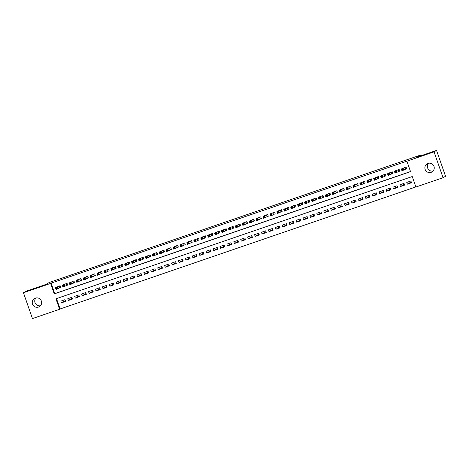 <?xml version="1.0" encoding="UTF-8"?>
<svg xmlns="http://www.w3.org/2000/svg" width="469" height="469" viewBox="0 0 469 469"><rect width="100%" height="100%" fill="white"/><g stroke="black" fill="none" stroke-linecap="round" stroke-linejoin="round"><path stroke-width="0.7" d="M35.386 298.102A4.737 4.678 60 0 1 39.314 306.673A4.737 4.678 60 0 1 32.683 304.516A4.737 4.678 60 0 1 35.386 298.102M428.004 163.4A4.737 4.678 60 0 1 431.931 171.971A4.737 4.678 60 0 1 425.301 169.807A4.737 4.678 60 0 1 428.004 163.4M23.45 292.732L25.947 291.29L45.833 284.466L49.327 282.449L420.148 155.221L416.66 157.238L436.545 150.414L445.55 176.268L443.053 177.71L415.903 187.025L412.251 176.543L55.958 298.788L59.604 309.27L32.455 318.586L23.45 292.732L50.605 283.417L54.252 293.899L410.551 171.654L406.899 161.178L434.054 151.856L443.053 177.71M56.491 298.606L60.108 308.977L415.862 186.92M60.108 308.977L59.604 309.27M59.528 287.866L60.741 287.45L60.132 285.703L56.063 287.362M66.446 285.492L67.659 285.076L67.049 283.329L62.981 284.988M73.363 283.118L74.577 282.701L73.967 280.954L69.899 282.614M80.287 280.743L81.495 280.327L80.885 278.58L76.816 280.245M87.205 278.369L88.412 277.953L87.803 276.206L83.734 277.871M94.122 275.995L95.33 275.579L94.72 273.832L90.658 275.496M101.04 273.62L102.248 273.204L101.644 271.463L97.575 273.122M107.958 271.246L109.166 270.836L108.562 269.089L104.493 270.748M114.876 268.878L116.089 268.461L115.48 266.714L111.411 268.374M121.793 266.503L123.007 266.087L122.397 264.34L118.329 265.999M128.711 264.129L129.925 263.713L129.315 261.966L125.246 263.625M135.629 261.755L136.842 261.339L136.233 259.592L132.164 261.256M142.547 259.38L143.76 258.964L143.151 257.217L139.082 258.882M149.47 257.006L150.678 256.59L150.068 254.843L146 256.508M156.388 254.632L157.596 254.216L156.986 252.469L152.917 254.134M163.306 252.258L164.513 251.841L163.904 250.1L159.841 251.759M170.224 249.883L171.431 249.473L170.827 247.726L166.759 249.385M177.141 247.515L178.349 247.099L177.745 245.351L173.677 247.011M184.059 245.14L185.273 244.724L184.663 242.977L180.594 244.636M190.977 242.766L192.19 242.35L191.581 240.603L187.512 242.262M197.895 240.392L199.108 239.976L198.498 238.229L194.43 239.894M204.812 238.018L206.026 237.601L205.416 235.854L201.348 237.519M211.73 235.643L212.944 235.227L212.334 233.48L208.265 235.145M218.654 233.269L219.861 232.853L219.252 231.106L215.183 232.771M225.571 230.895L226.779 230.484L226.169 228.737L222.101 230.396M232.489 228.52L233.697 228.11L233.087 226.363L229.024 228.022M239.407 226.152L240.615 225.736L240.011 223.989L235.942 225.648M246.325 223.777L247.532 223.361L246.929 221.614L242.86 223.273M253.242 221.403L254.456 220.987L253.846 219.24L249.778 220.899M260.16 219.029L261.374 218.613L260.764 216.866L256.695 218.531M267.078 216.655L268.291 216.238L267.682 214.491L263.613 216.156M273.996 214.28L275.209 213.864L274.6 212.117L270.531 213.782M280.913 211.906L282.127 211.49L281.517 209.743L277.449 211.408M287.837 209.532L289.045 209.121L288.435 207.374L284.366 209.033M294.755 207.157L295.962 206.747L295.353 205L291.284 206.659M301.673 204.789L302.88 204.373L302.271 202.626L298.208 204.285M308.59 202.415L309.798 201.998L309.194 200.251L305.126 201.91M315.508 200.04L316.716 199.624L316.112 197.877L312.043 199.536M322.426 197.666L323.639 197.25L323.03 195.503L318.961 197.168M329.344 195.292L330.557 194.875L329.947 193.128L325.879 194.793M336.261 192.917L337.475 192.501L336.865 190.754L332.797 192.419M343.179 190.543L344.393 190.127L343.783 188.386L339.714 190.045M350.097 188.169L351.31 187.758L350.701 186.011L346.632 187.67M357.02 185.8L358.228 185.384L357.618 183.637L353.55 185.296M363.938 183.426L365.146 183.01L364.536 181.263L360.468 182.922M370.856 181.052L372.064 180.635L371.454 178.888L367.391 180.547M377.774 178.677L378.981 178.261L378.377 176.514L374.309 178.173M384.691 176.303L385.899 175.887L385.295 174.14L381.227 175.805M391.609 173.929L392.823 173.512L392.213 171.765L388.144 173.43M398.527 171.554L399.74 171.138L399.131 169.391L395.062 171.056M411.237 181.925L407.373 184.165L411.524 182.74L410.914 180.993L406.764 182.418L407.373 184.165M404.319 184.299L400.456 186.539L404.606 185.114L403.997 183.367L399.846 184.792L400.456 186.539M397.401 186.674L393.532 188.913L397.689 187.489L397.079 185.742L392.928 187.166L393.532 188.913M390.484 189.048L386.614 191.282L390.765 189.863L390.161 188.116L386.01 189.54L386.614 191.282M383.566 191.422L379.697 193.656L383.847 192.231L383.243 190.49L379.093 191.909L379.697 193.656M376.648 193.797L372.779 196.03L376.929 194.606L376.32 192.859L372.169 194.283L372.779 196.03M369.73 196.171L365.861 198.405L370.012 196.98L369.402 195.233L365.251 196.658L365.861 198.405M362.813 198.539L358.943 200.779L363.094 199.354L362.484 197.607L358.334 199.032L358.943 200.779M355.895 200.914L352.026 203.153L356.176 201.729L355.566 199.982L351.416 201.406L352.026 203.153M348.977 203.288L345.108 205.528L349.258 204.103L348.649 202.356L344.498 203.781L345.108 205.528M342.053 205.662L338.19 207.902L342.341 206.477L341.731 204.73L337.58 206.155L338.19 207.902M335.136 208.037L331.272 210.276L335.423 208.852L334.813 207.105L330.663 208.529L331.272 210.276M328.218 210.411L324.349 212.645L328.505 211.226L327.895 209.479L323.745 210.903L324.349 212.645M321.3 212.785L317.431 215.019L321.582 213.594L320.978 211.853L316.827 213.272L317.431 215.019M314.382 215.16L310.513 217.393L314.664 215.969L314.06 214.222L309.909 215.646L310.513 217.393M307.465 217.528L303.595 219.768L307.746 218.343L307.136 216.596L302.986 218.021L303.595 219.768M300.547 219.902L296.678 222.142L300.828 220.717L300.219 218.97L296.068 220.395L296.678 222.142M293.629 222.277L289.76 224.516L293.911 223.092L293.301 221.345L289.15 222.769L289.76 224.516M286.711 224.651L282.842 226.89L286.993 225.466L286.383 223.719L282.232 225.143L282.842 226.89M279.794 227.025L275.924 229.265L280.075 227.84L279.465 226.093L275.315 227.518L275.924 229.265M272.87 229.4L269.007 231.639L273.157 230.215L272.548 228.467L268.397 229.892L269.007 231.639M265.952 231.774L262.089 234.008L266.24 232.589L265.63 230.842L261.479 232.266L262.089 234.008M259.035 234.148L255.165 236.382L259.322 234.957L258.712 233.21L254.561 234.635L255.165 236.382M252.117 236.523L248.248 238.756L252.398 237.332L251.794 235.585L247.644 237.009L248.248 238.756M245.199 238.891L241.33 241.13L245.48 239.706L244.877 237.959L240.726 239.383L241.33 241.13M238.281 241.265L234.412 243.505L238.563 242.08L237.953 240.333L233.802 241.758L234.412 243.505M231.364 243.64L227.494 245.879L231.645 244.455L231.035 242.708L226.885 244.132L227.494 245.879M224.446 246.014L220.577 248.253L224.727 246.829L224.118 245.082L219.967 246.506L220.577 248.253M217.528 248.388L213.659 250.628L217.809 249.203L217.2 247.456L213.049 248.881L213.659 250.628M210.61 250.763L206.741 253.002L210.892 251.577L210.282 249.83L206.131 251.255L206.741 253.002M203.687 253.137L199.823 255.371L203.974 253.952L203.364 252.205L199.214 253.629L199.823 255.371M196.769 255.511L192.906 257.745L197.056 256.32L196.447 254.573L192.296 255.998L192.906 257.745M189.851 257.886L185.982 260.119L190.138 258.695L189.529 256.948L185.378 258.372L185.982 260.119M182.933 260.254L179.064 262.493L183.215 261.069L182.611 259.322L178.46 260.746L179.064 262.493M176.016 262.628L172.146 264.868L176.297 263.443L175.693 261.696L171.543 263.121L172.146 264.868M169.098 265.003L165.229 267.242L169.379 265.817L168.77 264.07L164.619 265.495L165.229 267.242M162.18 267.377L158.311 269.616L162.462 268.192L161.852 266.445L157.701 267.869L158.311 269.616M155.262 269.751L151.393 271.991L155.544 270.566L154.934 268.819L150.784 270.244L151.393 271.991M148.345 272.126L144.475 274.365L148.626 272.94L148.016 271.193L143.866 272.618L144.475 274.365M141.427 274.5L137.558 276.733L141.708 275.309L141.099 273.568L136.948 274.986L137.558 276.733M134.503 276.874L130.64 279.108L134.791 277.683L134.181 275.936L130.03 277.361L130.64 279.108M127.586 279.248L123.722 281.482L127.873 280.057L127.263 278.31L123.113 279.735L123.722 281.482M120.668 281.617L116.799 283.856L120.955 282.432L120.345 280.685L116.195 282.109L116.799 283.856M113.75 283.991L109.881 286.231L114.031 284.806L113.428 283.059L109.277 284.484L109.881 286.231M106.832 286.366L102.963 288.605L107.114 287.18L106.51 285.433L102.359 286.858L102.963 288.605M99.915 288.74L96.045 290.979L100.196 289.555L99.586 287.808L95.436 289.232L96.045 290.979M92.997 291.114L89.128 293.354L93.278 291.929L92.669 290.182L88.518 291.607L89.128 293.354M86.079 293.488L82.21 295.728L86.36 294.303L85.751 292.556L81.6 293.981L82.21 295.728M79.161 295.863L75.292 298.096L79.443 296.672L78.833 294.931L74.682 296.349L75.292 298.096M72.244 298.237L68.374 300.471L72.525 299.046L71.915 297.299L67.765 298.724L68.374 300.471M64.998 299.673L60.847 301.098L61.457 302.845L65.607 301.42L64.998 299.673M406.899 161.178L51.103 283.129L54.756 293.612L410.51 171.548M405.445 169.18L406.658 168.764L406.048 167.023L401.98 168.682M420.406 155.954L420.148 155.221M436.545 150.414L434.054 151.856M51.103 283.129L50.605 283.417M54.756 293.612L54.252 293.899M65.32 300.611L61.457 302.845M433.063 171.05A4.737 4.678 60 0 1 428.549 163.247M40.451 305.753A4.737 4.678 60 0 1 35.937 297.95M406.629 168.688L401.98 170.78L401.37 169.033L403.106 168.031M401.945 169.456L401.37 169.033L403.1 168.441L403.709 170.188L402.877 169.913L402.637 169.215L401.945 169.456L402.185 170.153L402.877 169.913M404.835 167.433L403.1 168.441L402.637 169.215M401.98 170.78L402.185 170.153M399.711 171.062L395.062 173.155L394.452 171.408L396.188 170.399M395.027 171.83L394.452 171.408L396.182 170.816L396.792 172.563L395.959 172.287L395.719 171.59L395.027 171.83L395.267 172.528L395.959 172.287M397.917 169.807L396.182 170.816L395.719 171.59M395.062 173.155L395.267 172.528M392.793 173.43L388.144 175.529L387.535 173.782L389.27 172.774M388.109 174.204L387.535 173.782L389.264 173.184L389.874 174.931L389.041 174.661L388.801 173.964L388.109 174.204L388.35 174.902L389.041 174.661M390.999 172.182L389.264 173.184L388.801 173.964M388.144 175.529L388.35 174.902M385.876 175.805L381.227 177.903L380.617 176.156L382.352 175.148M381.186 176.573L380.617 176.156L382.346 175.558L382.956 177.305L382.124 177.036L381.877 176.338L381.186 176.573L381.432 177.276L382.124 177.036M384.082 174.556L382.346 175.558L381.877 176.338M381.227 177.903L381.432 177.276M378.958 178.179L374.309 180.272L373.699 178.525L375.435 177.522M374.268 178.947L373.699 178.525L375.429 177.933L376.038 179.68L375.206 179.41L374.96 178.712L374.268 178.947L374.514 179.645L375.206 179.41M377.164 176.93L375.429 177.933L374.96 178.712M374.309 180.272L374.514 179.645M372.034 180.553L367.385 182.646L366.781 180.899L368.517 179.897M367.35 181.321L366.781 180.899L368.511 180.307L369.121 182.054L368.288 181.784L368.042 181.087L367.35 181.321L367.596 182.019L368.288 181.784M370.246 179.305L368.511 180.307L368.042 181.087M367.385 182.646L367.596 182.019M365.117 182.928L360.468 185.021L359.864 183.273L361.599 182.271M360.432 183.696L359.864 183.273L361.593 182.681L362.197 184.428L361.37 184.159L361.124 183.461L360.432 183.696L360.679 184.393L361.37 184.159M363.328 181.679L361.593 182.681L361.124 183.461M360.468 185.021L360.679 184.393M358.199 185.302L353.55 187.395L352.946 185.648L354.681 184.645M353.515 186.07L352.946 185.648L354.675 185.056L355.279 186.803L354.453 186.533L354.206 185.83L353.515 186.07L353.761 186.768L354.453 186.533M356.411 184.053L354.675 185.056L354.206 185.83M353.55 187.395L353.761 186.768M351.281 187.676L346.632 189.769L346.022 188.022L347.764 187.02M346.597 188.444L346.022 188.022L347.752 187.43L348.361 189.177L347.529 188.907L347.289 188.204L346.597 188.444L346.837 189.142L347.529 188.907M349.493 186.422L347.752 187.43L347.289 188.204M346.632 189.769L346.837 189.142M344.363 190.051L339.714 192.143L339.105 190.396L340.846 189.394M339.679 190.819L339.105 190.396L340.834 189.804L341.444 191.551L340.611 191.276L340.371 190.578L339.679 190.819L339.919 191.516L340.611 191.276M342.575 188.796L340.834 189.804L340.371 190.578M339.714 192.143L339.919 191.516M337.446 192.425L332.797 194.518L332.187 192.771L333.922 191.762M332.761 193.193L332.187 192.771L333.916 192.179L334.526 193.926L333.694 193.65L333.453 192.952L332.761 193.193L333.002 193.89L333.694 193.65M335.652 191.17L333.916 192.179L333.453 192.952M332.797 194.518L333.002 193.89M330.528 194.793L325.879 196.892L325.269 195.145L327.004 194.137M325.844 195.567L325.269 195.145L326.999 194.547L327.608 196.294L326.776 196.024L326.535 195.327L325.844 195.567L326.084 196.265L326.776 196.024M328.734 193.545L326.999 194.547L326.535 195.327M325.879 196.892L326.084 196.265M323.61 197.168L318.961 199.266L318.351 197.519L320.087 196.511M318.926 197.936L318.351 197.519L320.081 196.921L320.69 198.668L319.858 198.399L319.618 197.701L318.926 197.936L319.166 198.639L319.858 198.399M321.816 195.919L320.081 196.921L319.618 197.701M318.961 199.266L319.166 198.639M316.692 199.542L312.043 201.635L311.434 199.888L313.169 198.885M312.002 200.31L311.434 199.888L313.163 199.296L313.773 201.043L312.94 200.773L312.694 200.075L312.002 200.31L312.248 201.008L312.94 200.773M314.898 198.293L313.163 199.296L312.694 200.075M312.043 201.635L312.248 201.008M309.774 201.916L305.126 204.009L304.516 202.262L306.251 201.26M305.084 202.684L304.516 202.262L306.245 201.67L306.855 203.417L306.023 203.147L305.776 202.45L305.084 202.684L305.331 203.382L306.023 203.147M307.981 200.668L306.245 201.67L305.776 202.45M305.126 204.009L305.331 203.382M302.851 204.291L298.202 206.383L297.598 204.636L299.333 203.634M298.167 205.059L297.598 204.636L299.328 204.044L299.937 205.791L299.105 205.522L298.859 204.824L298.167 205.059L298.413 205.756L299.105 205.522M301.063 203.042L299.328 204.044L298.859 204.824M298.202 206.383L298.413 205.756M295.933 206.665L291.284 208.758L290.68 207.011L292.416 206.008M291.249 207.433L290.68 207.011L292.41 206.419L293.014 208.166L292.187 207.896L291.941 207.192L291.249 207.433L291.495 208.13L292.187 207.896M294.145 205.416L292.41 206.419L291.941 207.192M291.284 208.758L291.495 208.13M289.015 209.039L284.366 211.132L283.763 209.385L285.498 208.383M284.331 209.807L283.763 209.385L285.492 208.793L286.096 210.54L285.269 210.27L285.023 209.567L284.331 209.807L284.577 210.505L285.269 210.27M287.227 207.785L285.492 208.793L285.023 209.567M284.366 211.132L284.577 210.505M282.098 211.413L277.449 213.506L276.839 211.759L278.58 210.757M277.413 212.181L276.839 211.759L278.568 211.167L279.178 212.914L278.346 212.639L278.105 211.941L277.413 212.181L277.654 212.879L278.346 212.639M280.31 210.159L278.568 211.167L278.105 211.941M277.449 213.506L277.654 212.879M275.18 213.782L270.531 215.881L269.921 214.134L271.662 213.125M270.496 214.556L269.921 214.134L271.651 213.542L272.26 215.283L271.428 215.013L271.188 214.315L270.496 214.556L270.736 215.253L271.428 215.013M273.392 212.533L271.651 213.542L271.188 214.315M270.531 215.881L270.736 215.253M268.262 216.156L263.613 218.255L263.003 216.508L264.739 215.5M263.578 216.924L263.003 216.508L264.733 215.91L265.343 217.657L264.51 217.387L264.27 216.69L263.578 216.924L263.818 217.628L264.51 217.387M266.468 214.908L264.733 215.91L264.27 216.69M263.613 218.255L263.818 217.628M261.344 218.531L256.695 220.623L256.086 218.882L257.821 217.874M256.66 219.299L256.086 218.882L257.815 218.284L258.425 220.031L257.592 219.762L257.352 219.064L256.66 219.299L256.901 220.002L257.592 219.762M259.55 217.282L257.815 218.284L257.352 219.064M256.695 220.623L256.901 220.002M254.427 220.905L249.778 222.998L249.168 221.251L250.903 220.248M249.743 221.673L249.168 221.251L250.897 220.659L251.507 222.406L250.675 222.136L250.434 221.438L249.743 221.673L249.983 222.37L250.675 222.136M252.633 219.656L250.897 220.659L250.434 221.438M249.778 222.998L249.983 222.37M247.509 223.279L242.86 225.372L242.25 223.625L243.986 222.623M242.819 224.047L242.25 223.625L243.98 223.033L244.589 224.78L243.757 224.51L243.511 223.813L242.819 224.047L243.065 224.745L243.757 224.51M245.715 222.03L243.98 223.033L243.511 223.813M242.86 225.372L243.065 224.745M240.591 225.653L235.942 227.746L235.332 225.999L237.068 224.997M235.901 226.421L235.332 225.999L237.062 225.407L237.672 227.154L236.839 226.885L236.593 226.187L235.901 226.421L236.147 227.119L236.839 226.885M238.797 224.405L237.062 225.407L236.593 226.187M235.942 227.746L236.147 227.119M233.668 228.028L229.019 230.121L228.415 228.374L230.15 227.371M228.983 228.796L228.415 228.374L230.144 227.782L230.754 229.529L229.921 229.259L229.675 228.555L228.983 228.796L229.23 229.493L229.921 229.259M231.879 226.779L230.144 227.782L229.675 228.555M229.019 230.121L229.23 229.493M226.75 230.402L222.101 232.495L221.497 230.748L223.232 229.746M222.066 231.17L221.497 230.748L223.226 230.156L223.83 231.903L223.004 231.627L222.757 230.93L222.066 231.17L222.312 231.868L223.004 231.627M224.962 229.148L223.226 230.156L222.757 230.93M222.101 232.495L222.312 231.868M219.832 232.776L215.183 234.869L214.579 233.122L216.315 232.12M215.148 233.544L214.579 233.122L216.309 232.53L216.913 234.277L216.086 234.002L215.84 233.304L215.148 233.544L215.394 234.242L216.086 234.002M218.044 231.522L216.309 232.53L215.84 233.304M215.183 234.869L215.394 234.242M212.914 235.145L208.265 237.244L207.656 235.497L209.397 234.488M208.23 235.919L207.656 235.497L209.385 234.905L209.995 236.646L209.162 236.376L208.922 235.678L208.23 235.919L208.471 236.616L209.162 236.376M211.126 233.896L209.385 234.905L208.922 235.678M208.265 237.244L208.471 236.616M205.997 237.519L201.348 239.618L200.738 237.871L202.479 236.863M201.312 238.287L200.738 237.871L202.467 237.273L203.077 239.02L202.245 238.75L202.004 238.053L201.312 238.287L201.553 238.991L202.245 238.75M204.208 236.27L202.467 237.273L202.004 238.053M201.348 239.618L201.553 238.991M199.079 239.894L194.43 241.986L193.82 240.245L195.555 239.237M194.395 240.661L193.82 240.245L195.55 239.647L196.159 241.394L195.327 241.125L195.086 240.427L194.395 240.661L194.635 241.365L195.327 241.125M197.285 238.645L195.55 239.647L195.086 240.427M194.43 241.986L194.635 241.365M192.161 242.268L187.512 244.361L186.902 242.614L188.638 241.611M187.477 243.036L186.902 242.614L188.632 242.022L189.242 243.769L188.409 243.499L188.169 242.801L187.477 243.036L187.717 243.733L188.409 243.499M190.367 241.019L188.632 242.022L188.169 242.801M187.512 244.361L187.717 243.733M185.243 244.642L180.594 246.735L179.985 244.988L181.72 243.986M180.559 245.41L179.985 244.988L181.714 244.396L182.324 246.143L181.491 245.873L181.251 245.176L180.559 245.41L180.799 246.108L181.491 245.873M183.449 243.393L181.714 244.396L181.251 245.176M180.594 246.735L180.799 246.108M178.326 247.016L173.677 249.109L173.067 247.362L174.802 246.36M173.636 247.784L173.067 247.362L174.796 246.77L175.406 248.517L174.574 248.248L174.327 247.55L173.636 247.784L173.882 248.482L174.574 248.248M176.532 245.768L174.796 246.77L174.327 247.55M173.677 249.109L173.882 248.482M171.408 249.391L166.759 251.484L166.149 249.737L167.884 248.734M166.718 250.159L166.149 249.737L167.879 249.145L168.488 250.892L167.656 250.622L167.41 249.918L166.718 250.159L166.964 250.856L167.656 250.622M169.614 248.142L167.879 249.145L167.41 249.918M166.759 251.484L166.964 250.856M164.484 251.765L159.841 253.858L159.231 252.111L160.967 251.108M159.8 252.533L159.231 252.111L160.961 251.519L161.571 253.266L160.738 252.99L160.492 252.293L159.8 252.533L160.046 253.231L160.738 252.99M162.696 250.51L160.961 251.519L160.492 252.293M159.841 253.858L160.046 253.231M157.566 254.139L152.917 256.232L152.314 254.485L154.049 253.483M152.882 254.907L152.314 254.485L154.043 253.893L154.647 255.64L153.82 255.365L153.574 254.667L152.882 254.907L153.129 255.605L153.82 255.365M155.778 252.885L154.043 253.893L153.574 254.667M152.917 256.232L153.129 255.605M150.649 256.508L146 258.607L145.396 256.86L147.131 255.851M145.965 257.282L145.396 256.86L147.125 256.267L147.729 258.009L146.903 257.739L146.656 257.041L145.965 257.282L146.211 257.979L146.903 257.739M148.861 255.259L147.125 256.267L146.656 257.041M146 258.607L146.211 257.979M143.731 258.882L139.082 260.981L138.472 259.234L140.213 258.226M139.047 259.65L138.472 259.234L140.202 258.636L140.811 260.383L139.979 260.113L139.739 259.416L139.047 259.65L139.287 260.354L139.979 260.113M141.943 257.633L140.202 258.636L139.739 259.416M139.082 260.981L139.287 260.354M136.813 261.256L132.164 263.349L131.555 261.608L133.296 260.6M132.129 262.024L131.555 261.608L133.284 261.01L133.894 262.757L133.061 262.488L132.821 261.79L132.129 262.024L132.369 262.728L133.061 262.488M135.025 260.008L133.284 261.01L132.821 261.79M132.164 263.349L132.369 262.728M129.895 263.631L125.246 265.724L124.637 263.977L126.372 262.974M125.211 264.399L124.637 263.977L126.366 263.385L126.976 265.132L126.143 264.862L125.903 264.164L125.211 264.399L125.452 265.096L126.143 264.862M128.101 262.382L126.366 263.385L125.903 264.164M125.246 265.724L125.452 265.096M122.978 266.005L118.329 268.098L117.719 266.351L119.454 265.348M118.294 266.773L117.719 266.351L119.448 265.759L120.058 267.506L119.226 267.236L118.985 266.539L118.294 266.773L118.534 267.471L119.226 267.236M121.184 264.756L119.448 265.759L118.985 266.539M118.329 268.098L118.534 267.471M116.06 268.379L111.411 270.472L110.801 268.725L112.537 267.723M111.376 269.147L110.801 268.725L112.531 268.133L113.14 269.88L112.308 269.611L112.068 268.913L111.376 269.147L111.616 269.845L112.308 269.611M114.266 267.131L112.531 268.133L112.068 268.913M111.411 270.472L111.616 269.845M109.142 270.754L104.493 272.847L103.883 271.1L105.619 270.097M104.452 271.522L103.883 271.1L105.613 270.507L106.223 272.255L105.39 271.985L105.144 271.281L104.452 271.522L104.698 272.219L105.39 271.985M107.348 269.505L105.613 270.507L105.144 271.281M104.493 272.847L104.698 272.219M102.224 273.128L97.575 275.221L96.966 273.474L98.701 272.471M97.534 273.896L96.966 273.474L98.695 272.882L99.305 274.629L98.472 274.353L98.226 273.656L97.534 273.896L97.781 274.594L98.472 274.353M100.43 271.873L98.695 272.882L98.226 273.656M97.575 275.221L97.781 274.594M95.301 275.502L90.658 277.595L90.048 275.848L91.783 274.846M90.617 276.27L90.048 275.848L91.777 275.256L92.387 277.003L91.555 276.728L91.308 276.03L90.617 276.27L90.863 276.968L91.555 276.728M93.513 274.248L91.777 275.256L91.308 276.03M90.658 277.595L90.863 276.968M88.383 277.871L83.734 279.97L83.13 278.223L84.866 277.214M83.699 278.645L83.13 278.223L84.86 277.63L85.464 279.372L84.637 279.102L84.391 278.404L83.699 278.645L83.945 279.342L84.637 279.102M86.595 276.622L84.86 277.63L84.391 278.404M83.734 279.97L83.945 279.342M81.465 280.245L76.816 282.344L76.213 280.597L77.948 279.588M76.781 281.013L76.213 280.597L77.942 279.999L78.546 281.746L77.719 281.476L77.473 280.779L76.781 281.013L77.027 281.717L77.719 281.476M79.677 278.996L77.942 279.999L77.473 280.779M76.816 282.344L77.027 281.717M74.548 282.619L69.899 284.712L69.289 282.971L71.03 281.963M69.863 283.387L69.289 282.971L71.018 282.373L71.628 284.12L70.796 283.851L70.555 283.153L69.863 283.387L70.104 284.085L70.796 283.851M72.759 281.371L71.018 282.373L70.555 283.153M69.899 284.712L70.104 284.085M67.63 284.994L62.981 287.087L62.371 285.34L64.112 284.337M62.946 285.762L62.371 285.34L64.101 284.747L64.71 286.495L63.878 286.225L63.637 285.527L62.946 285.762L63.186 286.459L63.878 286.225M65.842 283.745L64.101 284.747L63.637 285.527M62.981 287.087L63.186 286.459M60.712 287.368L56.063 289.461L55.453 287.714L57.189 286.711M56.028 288.136L55.453 287.714L57.183 287.122L57.793 288.869L56.96 288.599L56.72 287.902L56.028 288.136L56.268 288.834L56.96 288.599M58.918 286.119L57.183 287.122L56.72 287.902M56.063 289.461L56.268 288.834M405.011 167.374L405.615 169.098M404.923 167.404L405.527 169.133M398.093 169.749L398.697 171.472M398.005 169.778L398.609 171.507M391.175 172.123L391.779 173.847M391.087 172.152L391.691 173.882M384.258 174.497L384.856 176.215M384.17 174.527L384.773 176.256M377.34 176.872L377.938 178.589M377.252 176.901L377.85 178.63M370.422 179.246L371.02 180.964M370.334 179.275L370.932 181.005M363.504 181.614L364.102 183.338M363.411 181.65L364.014 183.379M356.587 183.989L357.185 185.712M356.493 184.024L357.097 185.753M349.669 186.363L350.267 188.087M349.575 186.392L350.179 188.128M342.751 188.737L343.349 190.461M342.657 188.767L343.261 190.496M335.827 191.112L336.431 192.835M335.74 191.141L336.343 192.87M328.91 193.486L329.514 195.21M328.822 193.515L329.426 195.245M321.992 195.86L322.596 197.578M321.904 195.89L322.508 197.619M315.074 198.235L315.672 199.952M314.986 198.264L315.59 199.993M308.156 200.609L308.754 202.327M308.069 200.638L308.666 202.368M301.239 202.977L301.837 204.701M301.151 203.013L301.749 204.742M294.321 205.352L294.919 207.075M294.227 205.387L294.831 207.116M287.403 207.726L288.001 209.45M287.309 207.755L287.913 209.491M280.485 210.1L281.083 211.824M280.392 210.13L280.995 211.859M273.568 212.475L274.166 214.198M273.474 212.504L274.078 214.233M266.644 214.849L267.248 216.572M266.556 214.878L267.16 216.608M259.726 217.223L260.33 218.941M259.638 217.253L260.242 218.982M252.809 219.598L253.412 221.315M252.721 219.627L253.324 221.356M245.891 221.966L246.489 223.69M245.803 222.001L246.407 223.731M238.973 224.34L239.571 226.064M238.885 224.375L239.483 226.105M232.055 226.715L232.653 228.438M231.967 226.75L232.565 228.479M225.138 229.089L225.736 230.812M225.044 229.118L225.648 230.848M218.22 231.463L218.818 233.187M218.126 231.493L218.73 233.222M211.302 233.838L211.9 235.561M211.208 233.867L211.812 235.596M204.384 236.212L204.982 237.935M204.291 236.241L204.894 237.971M197.461 238.586L198.065 240.304M197.373 238.615L197.977 240.345M190.543 240.96L191.147 242.678M190.455 240.99L191.059 242.719M183.625 243.329L184.229 245.053M183.537 243.364L184.141 245.094M176.707 245.703L177.305 247.427M176.62 245.738L177.223 247.468M169.79 248.078L170.388 249.801M169.702 248.113L170.3 249.842M162.872 250.452L163.47 252.175M162.784 250.481L163.382 252.211M155.954 252.826L156.552 254.55M155.86 252.855L156.464 254.585M149.036 255.2L149.634 256.924M148.943 255.23L149.547 256.959M142.119 257.575L142.717 259.298M142.025 257.604L142.629 259.334M135.201 259.949L135.799 261.667M135.107 259.978L135.711 261.708M128.277 262.323L128.881 264.041M128.189 262.353L128.793 264.082M121.36 264.692L121.963 266.415M121.272 264.727L121.876 266.456M114.442 267.066L115.046 268.79M114.354 267.101L114.958 268.831M107.524 269.441L108.122 271.164M107.436 269.476L108.04 271.205M100.606 271.815L101.204 273.538M100.518 271.844L101.116 273.574M93.689 274.189L94.287 275.913M93.601 274.218L94.199 275.948M86.771 276.563L87.369 278.287M86.677 276.593L87.281 278.322M79.853 278.938L80.451 280.661M79.759 278.967L80.363 280.697M72.935 281.312L73.533 283.03M72.842 281.341L73.445 283.071M66.018 283.686L66.616 285.404M65.924 283.716L66.528 285.445M59.094 286.055L59.698 287.778M59.006 286.09L59.61 287.819"/></g></svg>
